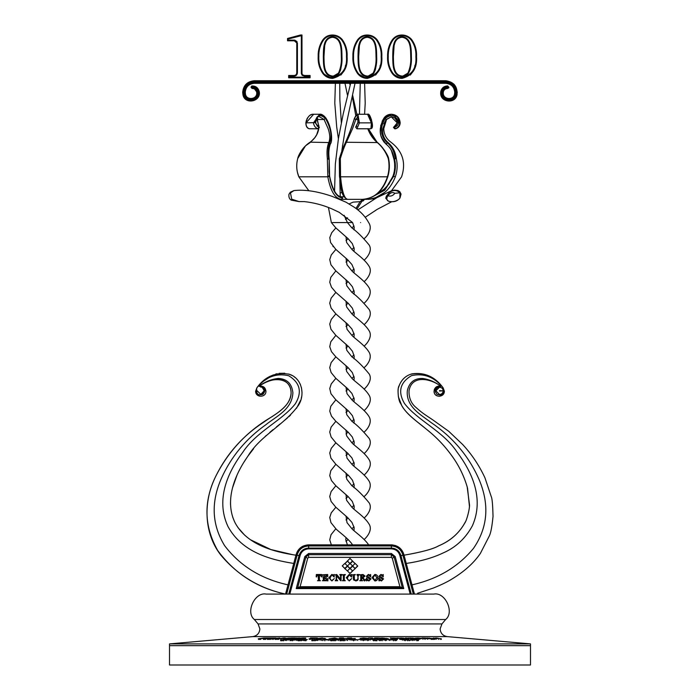 <?xml version="1.0" encoding="UTF-8"?>
<svg xmlns="http://www.w3.org/2000/svg" width="700" height="700" viewBox="0 0 700 700"><rect width="100%" height="100%" fill="white"/><g stroke="black" fill="none" stroke-linecap="round" stroke-linejoin="round"><path stroke-width="1.05" d="M383.845 123.909L386.111 119.508L382.812 128.643C382.226 134.207 383.871 138.749 387.765 142.275C392.595 146.291 395.439 151.734 396.314 158.594C397.705 164.771 397.381 170.835 395.342 176.803C389.646 191.1 379.96 198.607 366.301 199.343C368.707 199.343 368.707 199.343 366.301 199.343C368.707 199.343 368.707 199.343 366.301 199.343L347.506 199.343C340.506 195.974 341.477 188.221 339.5 176.426L339.377 158.594C341.451 151.865 343.49 146.528 345.485 142.572L346.404 142.275C344.426 146.291 342.405 151.734 340.331 158.594L340.567 176.803C341.933 191.1 344.251 198.607 347.506 199.343L352.581 199.343M381.491 137.48L386.444 144.41C381.868 140.42 379.82 135.161 380.31 128.643L383.994 118.046C385.744 115.622 388.168 114.362 391.248 114.258L389.637 114.406M399.779 122.867L399.779 122.867C399.525 125.843 397.967 127.803 395.106 128.756L393.479 127.444L394.739 128.8L395.701 128.756C398.51 127.794 399.998 125.825 400.172 122.867C399.674 117.644 396.804 114.774 391.562 114.258L397.346 116.786L399.779 122.867L397.215 122.867L396.926 120.89L394.765 117.95M371.306 197.435L384.79 190.173L393.645 176.312L393.243 175.831C395.098 170.441 395.395 164.92 394.126 159.268C393.374 153.046 390.819 148.094 386.444 144.41L386.321 144.366C379.059 137.506 378.28 128.73 383.994 118.046L391.405 114.258M368.226 199.273L370.86 198.957M373.231 198.45L373.949 198.249M375.498 197.75L385 192.211M375.436 195.064L386.067 187.819L393.164 176.041M394.783 163.424L394.852 167.633M397.206 122.832C396.498 125.23 395.57 126.376 394.433 126.263L393.479 127.444L394.433 126.263L394.765 127.138L393.479 127.514L397.215 122.867C396.874 119.149 394.887 117.145 391.248 116.83L386.111 119.508L385.053 118.606C391.58 113.531 396.06 114.87 398.501 122.614C398.274 124.924 397.031 126.429 394.765 127.138L395.106 128.756M397.224 122.806L391.248 116.83L386.549 119.508L383.766 128.643C383.924 134.391 386.348 138.941 391.037 142.275C402.701 151.287 406.219 162.803 401.608 176.803L391.536 190.732M395.474 118.536L396.104 119.271M395.342 176.803C403.62 176.803 403.62 176.803 395.342 176.803L393.645 176.312C395.596 170.616 395.902 164.824 394.572 158.935L396.314 158.594L395.22 158.594C394.476 151.865 391.773 146.528 387.109 142.572L387.765 142.275C392.105 142.275 392.105 142.275 387.765 142.275M386.444 144.41L387.109 142.572C380.363 135.94 379.68 127.951 385.053 118.606L383.994 118.072M388.999 183.995L393.076 175.893C394.94 170.45 395.238 164.894 393.96 159.224L391.484 150.815C390.582 148.593 388.868 146.44 386.321 144.366L386.207 144.279M383.259 121.73L382.121 124.941M381.553 128.319L381.57 131.644M394.572 158.935L394.126 159.268L394.555 158.839M388.64 158.62C389.839 164.754 389.567 170.782 387.826 176.689C383.197 190.75 374.78 198.301 362.574 199.343C374.238 198.634 382.533 191.126 387.459 176.803L385.665 181.65M384.606 183.873L380.73 189.831M339.526 176.312L340.567 176.803L387.459 176.803C389.209 170.888 389.489 164.815 388.29 158.594L388.29 158.594C385.683 151.734 381.902 146.291 376.941 142.275C372.881 138.766 369.81 134.225 367.727 128.643M375.174 140.315L373.056 137.751M371.07 134.768L369.442 131.609M369.451 115.692L370.213 116.69M370.58 117.434L370.921 118.291M369.119 115.482L372.033 122.614L372.041 127.523L370.624 128.756M339.876 179.935L344.146 196.569M325.806 118.396L319.602 114.258L313.652 114.258L306.023 122.867C305.918 125.843 306.967 127.803 309.181 128.756L317.835 128.756L318.806 127.138L315.123 122.614C316.418 114.861 319.909 113.531 325.596 118.606C330.75 127.96 332.168 135.94 329.858 142.572C328.204 146.545 327.793 151.909 328.624 158.673L329.079 158.839L328.422 159.268L328.624 158.594M308.919 128.651L309.794 128.756M318.771 128.643C317.844 134.207 314.93 138.749 310.012 142.275C303.957 146.291 299.863 151.734 297.71 158.594C296.109 164.771 296.485 170.835 298.83 176.803L308.814 190.697L298.83 176.803L297.404 172.2M305.401 145.985L297.701 158.602C296.1 164.78 296.476 170.852 298.821 176.803L308.805 190.697L298.821 176.803L327.81 176.803L329.499 176.312C332.08 190.094 336.464 197.339 342.65 198.048L341.469 199.343L347.918 199.343L341.469 199.343C335.055 198.634 330.496 191.126 327.81 176.803L327.355 158.594C326.611 151.734 327.119 146.291 328.886 142.275C330.26 138.766 330.015 134.225 328.142 128.643L324.091 119.508L319.602 116.83C317.949 115.85 316.627 117.801 315.656 122.692L315.639 122.596M338.817 196.761L344.006 196.761L338.817 196.761M328.326 148.487L329.858 142.572L310.135 142.17M329.07 158.935L328.422 159.268L329.07 158.935M315.315 122.867L318.99 127.514L317.835 128.756C315.411 127.803 313.95 125.843 313.434 122.867L319.602 114.258C321.283 113.794 323.391 115.071 325.929 118.09L324.214 116.086M342.65 198.048L341.469 196.761L344.006 196.761L341.32 189.079L339.824 179.742L340.244 196.595L341.469 196.761C336.464 196.612 332.509 189.726 329.595 176.102L329.648 176.4M316.715 118.291L318.946 126.551M305.716 145.679L310.1 142.572L314.816 137.69L316.68 134.732L318.001 131.556L318.658 128.66L318.08 128.8L319.366 127.514L318.465 126.28L317.205 126.271M317.678 118.606L317.476 119.508L317.678 118.606L317.476 119.508L324.091 119.508L325.605 118.072M306.023 122.867L315.123 122.614M327.355 158.594L328.624 158.673M329.079 158.839L328.422 159.268L329.079 158.839L329.499 176.312L328.834 175.831L329.499 176.312M329.079 172.104L329.595 176.102L329.175 158.987C328.44 153.02 328.834 148.032 330.356 144.016L330.356 144.016C332.797 141.391 331.914 127.374 325.929 118.09M318.824 126.761L318.99 127.514M357.7 116.865L355.81 119.508L352.555 128.643L346.404 142.275L377.449 142.572C382.358 146.545 386.067 151.909 388.596 158.673L388.229 158.839M371.376 122.867L359.389 122.867L356.939 128.756L370.939 128.756L371.376 122.867L367.561 114.258L357.936 114.258L359.389 122.867L357.936 122.64M345.328 197.776L341.845 190.916L339.544 176.531M340.331 158.594L339.299 158.935L340.331 158.594M339.5 176.426L339.299 158.935M345.205 143.377L345.485 142.572C348.495 135.94 351.479 127.951 354.428 118.606L355.81 119.508L358.172 119.508M354.594 118.169L354.428 118.606C357.123 113.531 358.295 114.87 357.945 122.614L355.714 127.138L356.825 128.739M356.834 126.271L355.714 127.138L356.834 126.271M339.273 158.856L344.575 144.716M345.231 142.957C348.504 135.791 351.566 127.593 354.428 118.361L354.428 118.361C356.064 114.975 357.236 113.601 357.936 114.258L357.752 114.258M376.941 142.275L377.449 142.572L376.941 142.275M368.384 128.8L377.134 142.284M341.81 150.85L345.336 128.686L355.014 83.309M334.547 191.275L335.361 163.852L338.467 138.329L343.201 113.934L350.648 83.309M341.346 122.701L339.859 99.75L339.745 83.309M338.398 138.749L336.7 126.98L334.793 103.154L335.387 83.309M350 84.429L349.352 83.309M347.419 95.016L344.986 83.309M364.595 114.258L365.207 103.154L364.613 83.309M359.441 114.258L360.255 83.309M445.786 82.407C451.727 83.038 455.017 86.319 455.639 92.26L455.429 94.299C454.046 102.638 440.501 99.916 442.453 91.683C443.188 89.049 444.92 87.692 447.659 87.614L447.501 86.835C444.439 87.01 442.505 88.585 441.691 91.543L441.56 92.925C441.123 101.509 454.843 102.944 456.181 94.456C456.671 86.975 453.206 82.705 445.786 81.638L254.214 81.638C247.8 82.311 244.265 85.855 243.582 92.26L243.819 94.456C245.359 103.775 260.479 100.739 258.309 91.543C257.399 88.375 255.299 86.817 252 86.861L252.105 87.631C254.949 87.605 256.76 88.953 257.547 91.683L257.661 92.925C258.064 100.616 245.77 101.894 244.571 94.299C244.125 87.36 247.336 83.405 254.214 82.407L445.786 82.407L445.786 83.309L254.214 83.309C248.815 83.877 245.831 86.861 245.263 92.26L245.455 94.106C246.487 100.669 257.101 99.566 256.76 92.925L256.664 91.858C256.025 89.635 254.555 88.524 252.236 88.524L251.134 87.517L252.201 88.524L252.105 87.631M447.659 87.614L447.431 88.506C445.27 88.646 443.905 89.766 443.336 91.858L443.24 92.925C442.899 99.566 453.512 100.669 454.545 94.106L454.738 92.26C454.169 86.861 451.185 83.877 445.786 83.309M252.035 87.745L251.02 87.124L251.781 85.978C255.64 85.864 258.116 87.657 259.192 91.376C261.634 101.692 244.668 105.105 242.935 94.64L242.681 92.26C243.416 85.312 247.257 81.462 254.214 80.736L445.786 80.736C453.836 81.891 457.59 86.529 457.065 94.64C455.56 104.169 440.16 102.559 440.659 92.925L440.808 91.376C441.779 87.876 444.08 86.065 447.711 85.934L447.501 86.835M257.495 98.149L259.341 92.925M456.181 94.456L457.082 94.561M457.319 92.26L454.081 84.254M447.842 87.474L448.91 87.369L448.779 87.806L447.501 88.506M254.555 88.996L256.664 91.858L256.751 93.249M252.175 98.534L251.186 98.639M454.72 91.735L454.738 92.26M251.02 87.124L251.746 86.03L252 86.861M448.91 87.369L447.773 86.013L448.91 87.369M251.125 87.491L251.939 87.027M300.536 35L300.711 35.648L300.536 35L301.989 35L301.989 73.517L302.558 74.848L304.57 75.495L310.082 75.495L310.082 77.805L288.68 77.805L288.68 75.495L293.694 75.495C295.619 75.495 296.651 74.55 296.783 72.66L296.783 42.954L294.289 40.784L287.525 40.784L287.525 38.474L300.536 35L287.525 38.474L288.164 40.136L294.297 40.136L297.421 42.936L296.783 42.954L297.421 42.936L297.421 72.669C297.255 74.944 296.012 76.108 293.703 76.142L293.694 75.495C295.619 75.495 296.651 74.55 296.783 72.66L297.421 72.669L296.783 72.66M293.703 76.142L289.328 76.142L289.328 77.166L309.444 77.166L309.444 76.142L304.553 76.142L302.155 75.355L301.341 73.526L301.989 73.517L301.341 73.526L301.341 35.648L288.164 39.051M297.062 41.597L294.84 40.171M302.558 74.848L302.155 75.355L302.558 74.848M294.297 40.136L294.289 40.784L294.297 40.136M289.328 76.142L288.68 75.495M289.328 77.166L288.68 77.805M309.444 77.166L310.082 77.805M287.525 40.784L288.164 40.136M309.444 76.142L310.082 75.495M304.553 76.142L304.57 75.495M301.989 35L301.341 35.648M333.646 76.659L339.334 72.817C337.811 75.364 335.58 76.659 332.623 76.72C322.98 75.836 323.479 63.884 323.321 56.717C323.496 49.542 322.814 37.389 332.57 36.671C342.265 37.607 341.828 49.7 341.967 56.928C342.309 62.466 341.425 67.769 339.334 72.817L338.774 72.494L338.275 73.237M347.104 56.647L346.465 56.647C346.815 50.488 345.24 44.94 341.749 39.988C339.299 37.126 336.184 35.674 332.421 35.648C328.589 35.683 325.535 37.266 323.269 40.373C320.075 45.325 318.596 50.785 318.824 56.77C318.526 62.86 320.084 68.381 323.523 73.316C325.885 76.212 328.93 77.691 332.658 77.744C342.703 74.926 347.296 67.891 346.465 56.647L347.104 56.647C347.926 68.311 343.105 75.556 332.666 78.382C328.729 78.33 325.517 76.772 323.015 73.719C319.489 68.67 317.879 63.017 318.185 56.761C317.949 50.645 319.471 45.054 322.744 39.996C325.141 36.715 328.37 35.044 332.421 35C336.385 35.035 339.658 36.558 342.248 39.576C345.835 44.643 347.463 50.33 347.104 56.647C347.463 50.33 345.835 44.643 342.248 39.576L341.276 38.535M327.967 38.15L325.281 41.528M323.592 49.438L323.435 51.817M340.217 70.945L340.918 68.618M341.88 60.918L341.95 58.966M327.469 76.554L326.463 75.968M324.424 74.314L331.284 78.312M345.59 65.17L345.301 66.299M344.085 69.589L343.332 71.006M341.985 72.931L341.11 73.92M338.223 37.065L338.774 37.398M340.856 39.034L341.749 39.988L342.248 39.576M329.752 35.936L332.421 35.648L332.421 35M326.961 36.26L322.744 39.996C319.471 45.054 317.949 50.645 318.185 56.761L318.824 56.77L318.185 56.761M340.874 75.066L344.225 70.752M344.776 69.632L345.73 67.121M340.174 37.59L339.089 36.829M337.321 35.919L333.821 35.07M331.056 37.459L332.57 37.31C341.819 38.377 341.092 50.032 341.32 56.928C341.092 50.032 341.819 38.377 332.57 37.31C323.251 38.159 324.24 49.884 323.969 56.717L324.651 46.13M324.879 44.949L325.631 42.324M327.303 39.629L329.14 38.15M332.623 76.72L332.631 76.072C323.426 75.075 324.214 63.551 323.969 56.717C324.214 63.551 323.426 75.075 332.631 76.072C335.335 76.02 337.382 74.83 338.774 72.494C340.804 67.541 341.652 62.353 341.32 56.928C341.652 62.361 340.804 67.55 338.774 72.494M338.24 73.29L333.559 76.02M341.32 56.928L341.967 56.928L341.32 56.928M332.57 37.31L332.57 36.671M323.969 56.717L323.321 56.717M323.523 73.316L323.015 73.719M332.658 77.744L332.666 78.382M322.744 39.996L323.269 40.373M368.358 76.659L374.036 72.817C372.523 75.364 370.283 76.659 367.334 76.72C357.691 75.836 358.19 63.884 358.033 56.717C358.207 49.542 357.525 37.389 367.281 36.671C376.976 37.607 376.53 49.7 376.679 56.928C377.011 62.466 376.136 67.769 374.036 72.817L373.485 72.494L372.986 73.237M381.815 56.647L381.176 56.647C381.517 50.488 379.951 44.94 376.46 39.988C374.01 37.126 370.895 35.674 367.132 35.648C363.291 35.683 360.246 37.266 357.98 40.373C354.786 45.325 353.299 50.785 353.535 56.77C353.229 62.86 354.795 68.381 358.225 73.316C360.596 76.212 363.641 77.691 367.369 77.744C377.405 74.926 382.007 67.891 381.176 56.647L381.815 56.647C382.629 68.311 377.816 75.556 367.369 78.382C363.44 78.33 360.229 76.772 357.726 73.719C354.2 68.67 352.581 63.017 352.896 56.761C352.66 50.645 354.183 45.054 357.455 39.996C359.852 36.715 363.072 35.044 367.132 35C371.096 35.035 374.369 36.558 376.95 39.576C380.546 44.643 382.165 50.33 381.815 56.647C382.165 50.33 380.546 44.643 376.95 39.576L375.979 38.535M362.679 38.15L359.984 41.528M358.304 49.438L358.146 51.817M374.929 70.945L375.629 68.618M376.591 60.918L376.652 59.115M359.126 74.314L365.986 78.312M380.301 65.17L380.012 66.299M378.796 69.589L378.044 71.006M376.696 72.931L375.821 73.92M372.934 37.065L373.485 37.398M375.567 39.034L376.46 39.988L376.95 39.576M364.464 35.936L367.132 35.648L367.132 35M361.672 36.26L357.455 39.996C354.183 45.054 352.66 50.645 352.896 56.761L353.535 56.77M375.585 75.066L378.928 70.752M379.488 69.632L380.441 67.121M374.885 37.59L373.791 36.829M372.024 35.919L368.524 35.07M376.031 56.928C375.804 50.032 376.53 38.377 367.281 37.31C376.53 38.377 375.804 50.032 376.031 56.928C376.355 62.361 375.506 67.55 373.485 72.494C375.515 67.541 376.364 62.353 376.031 56.928L376.679 56.928L376.031 56.928M365.767 37.459L367.281 37.31C357.963 38.159 358.951 49.884 358.68 56.717L359.363 46.13M359.59 44.949L360.342 42.324M360.631 41.685L361.716 39.979M362.005 39.637L363.851 38.15M358.68 56.717C358.916 63.551 358.129 75.075 367.334 76.072C358.129 75.075 358.916 63.551 358.68 56.717L358.033 56.717M367.334 76.72L367.334 76.072C370.046 76.02 372.094 74.83 373.485 72.494L374.036 72.817M372.942 73.29L368.27 76.02M367.281 37.31L367.281 36.671M367.369 77.744L367.369 78.382M357.455 39.996L357.98 40.373M403.069 76.659L408.748 72.817C407.234 75.364 404.994 76.659 402.045 76.72C392.402 75.836 392.892 63.884 392.744 56.717C392.919 49.542 392.236 37.389 401.993 36.671C411.679 37.607 411.241 49.7 411.39 56.928C411.723 62.466 410.848 67.769 408.748 72.817L408.196 72.494L407.689 73.237M416.526 56.647L415.879 56.647C416.229 50.488 414.662 44.94 411.171 39.988C408.713 37.126 405.606 35.674 401.844 35.648C398.002 35.683 394.949 37.266 392.691 40.373C389.489 45.325 388.01 50.785 388.246 56.77C387.94 62.86 389.506 68.381 392.936 73.316C395.308 76.212 398.352 77.691 402.08 77.744C412.116 74.926 416.719 67.891 415.879 56.647L416.526 56.647C417.34 68.311 412.527 75.556 402.08 78.382C398.151 78.33 394.94 76.772 392.438 73.719C388.902 68.67 387.293 63.017 387.599 56.761C387.371 50.645 388.885 45.054 392.166 39.996C394.564 36.715 397.784 35.044 401.835 35C405.799 35.035 409.08 36.558 411.661 39.576C415.257 44.643 416.876 50.33 416.526 56.647C416.876 50.33 415.257 44.643 411.661 39.576L410.69 38.535M397.39 38.15L394.695 41.528M393.015 49.438L392.858 51.817M409.64 70.945L410.34 68.618M411.303 60.918L411.364 59.115M402.08 77.744L402.08 78.382L402.08 77.744L400.75 77.674M398.142 77.087L397.005 76.606M396.961 76.589L395.85 75.95M394.783 75.18L392.936 73.316L392.438 73.719L400.697 78.312M415.012 65.17L414.724 66.299M413.507 69.589L412.755 71.006M411.399 72.931L410.533 73.92M407.636 37.065L408.196 37.398M410.279 39.034L411.171 39.988L411.661 39.576M399.166 35.936L401.844 35.648L401.835 35M396.384 36.26L392.166 39.996C388.885 45.054 387.371 50.645 387.599 56.761L388.246 56.77L387.599 56.761M410.296 75.066L413.639 70.752M414.199 69.632L415.152 67.121M409.596 37.59L408.502 36.829M406.735 35.919L403.235 35.07M400.479 37.459L401.993 37.31C411.241 38.377 410.506 50.032 410.743 56.928C410.506 50.032 411.241 38.377 401.993 37.31C392.665 38.159 393.654 49.884 393.382 56.717L394.074 46.13M394.293 44.949L395.054 42.324M395.334 41.685L396.428 39.979M396.716 39.637L398.562 38.15M402.045 76.72L402.045 76.072C392.84 75.075 393.627 63.551 393.382 56.717C393.627 63.551 392.84 75.075 402.045 76.072C404.757 76.02 406.805 74.83 408.196 72.494C410.217 67.541 411.075 62.353 410.743 56.928C411.066 62.361 410.217 67.55 408.196 72.494M407.654 73.29L402.981 76.02M401.993 37.31L401.993 36.671L401.993 37.31M410.743 56.928L411.39 56.928L410.743 56.928M392.166 39.996L392.691 40.373L392.166 39.996M393.382 56.717L392.744 56.717M316.199 576.826L316.348 574.508L321.598 574.508L321.738 576.992L319.856 574.997L319.419 575.356L319.419 580.291M321.738 576.826L319.856 574.822L319.419 575.19L319.419 580.125L320.416 580.738L317.52 580.738L318.517 580.151L318.517 575.146L317.03 575.383L316.531 576.992M317.03 575.383L316.531 576.826M318.089 574.822L317.03 575.549M318.517 580.317L318.089 574.997M317.52 580.738L320.416 580.738M322.394 574.822L327.688 574.508L327.766 576.747L325.885 574.997L324.608 574.997L324.301 577.544M323.391 580.247L322.971 574.997M327.766 576.581L325.885 574.822L324.608 574.822L324.301 577.378L326.2 576.021L326.2 579.058L324.301 577.701L324.301 580.142L325.71 580.414L327.933 578.419L327.854 580.738L322.394 580.738L323.391 580.081L322.971 574.822M322.394 580.738L327.854 580.738M327.933 578.419L327.854 580.904M324.8 577.701L324.301 577.867L324.301 580.309M325.868 579.058L324.8 577.867M334.215 576.905L331.852 574.744L329.998 577.771L330.584 579.88L331.966 580.492L334.303 578.576L331.87 580.816L328.93 577.745L331.817 574.429L333.489 575.032L334.136 574.429L334.215 577.071L331.852 574.91L329.998 577.938M328.93 577.745L331.87 580.816M334.303 578.576L331.87 580.983M335.204 574.822L336.709 574.508L340.743 579.399L340.743 575.864L339.832 574.508L341.985 574.508L341.075 575.96M341.985 574.822L341.075 575.785L341.075 580.738L336.534 575.671L336.534 579.399L337.689 580.738L335.204 580.738L336.201 579.451L336.201 575.269L335.501 574.997M336.201 579.617L336.114 575.33M335.204 580.738L337.689 580.738M340.707 580.738L336.534 575.837L336.534 579.574M340.498 575.067L339.832 574.822M340.743 579.565L340.498 575.234M342.396 574.822L345.293 574.508L344.295 575.426L344.295 580.134M345.293 574.822L344.295 575.251L344.295 579.968L345.293 580.738L342.396 580.738L343.385 579.968L343.385 575.251L342.886 574.997M343.385 580.134L343.315 575.094M342.396 580.738L345.293 580.738M351.566 576.905L349.204 574.744L347.358 577.771L347.935 579.88L349.326 580.492L351.654 578.576L349.23 580.816L346.281 577.745L349.169 574.429L350.84 575.032L351.488 574.429L351.566 577.071L349.204 574.91L347.358 577.938M346.281 577.745L349.23 580.816M351.654 578.576L349.23 580.983M352.398 574.822L355.285 574.508L354.296 575.304L354.296 578.883M355.285 574.822L354.296 575.137L354.401 579.565L356.046 580.492L357.936 578.847L357.936 575.942L356.939 574.508L359.257 574.508L358.26 575.654L357.665 580.212L355.889 580.816L353.579 579.801L352.993 574.822M353.386 578.865L353.579 579.801M355.889 580.816L353.579 579.968M357.665 580.212L355.889 580.983M358.26 578.69L357.665 580.379M359.082 574.822L358.26 575.82M356.939 574.822L357.936 576.109L357.936 579.014M359.748 574.822L363.037 574.508L365.041 576.056L362.933 577.596L365.05 580.335L365.785 579.372L364.665 580.816L363.746 580.204L363.545 579.014L361.655 577.701L361.655 580.116L362.644 580.738L359.748 580.738L360.745 580.116L360.745 575.146L359.748 574.822L360.745 575.312L360.745 580.282M361.655 577.378L363.965 576.1L362.381 574.822L361.655 575.137L361.655 577.378M362.644 580.738L359.748 580.738M365.785 579.372L364.665 580.983L363.746 580.37L363.545 579.18L361.655 577.867L361.655 580.282M365.041 576.056L362.933 577.762M363.965 576.266L362.381 574.997L361.655 575.304L361.655 577.544M370.659 576.739L368.375 574.744L367.106 575.872L370.991 578.909L368.909 580.816L367.185 580.178L366.363 580.738L366.363 578.34L368.9 580.492L370.326 579.241L367.027 577.465L366.441 576.266L368.392 574.429L369.933 575.067L370.659 574.508L370.659 576.905L368.375 574.91L367.106 576.048M366.441 576.266L367.027 577.465M368.463 577.99L367.027 577.631M370.326 579.407L368.463 578.156M367.185 580.178L366.695 580.904M368.909 580.816L367.185 580.344M370.991 578.909L368.909 580.983M371.98 577.596L374.902 574.429C376.828 574.648 377.834 575.715 377.93 577.614C377.842 579.504 376.836 580.571 374.929 580.816L371.98 577.596L374.929 580.983C376.836 580.738 377.842 579.67 377.93 577.78L377.93 577.614M374.973 574.744L373.056 577.596L374.946 580.492L376.863 577.675L374.973 574.744L373.056 577.762M376.863 577.841L374.973 574.91M383.224 576.739L380.931 574.744L379.671 575.872L383.556 578.909L381.465 580.816L379.741 580.178L378.928 580.738L378.928 578.34L381.465 580.492L382.891 579.241L379.584 577.465L379.006 576.266L380.949 574.429L382.498 575.067L383.224 574.508L383.224 576.905L380.931 574.91L379.671 576.048M379.006 576.266L379.584 577.465M381.027 577.99L379.584 577.631M382.891 579.407L381.027 578.156M379.741 580.178L379.251 580.904M381.465 580.816L379.741 580.344M383.556 578.909L381.465 580.983M355.775 115.579L352.275 96.399M342.58 149.109L342.493 145.688M530.486 665L169.514 665L169.514 645.663L530.486 645.663L169.514 645.663L169.514 643.895L530.486 643.895L530.486 665M259.429 396.156L255.631 391.186C255.412 397.889 266.21 397.836 265.947 391.186C265.317 387.257 263.06 385.621 259.166 386.295L264.53 387.634M294.184 561.82L295.96 555.196C273.297 551.845 247.188 544.696 235.279 523.171C224.07 500.981 234.561 475.046 247.861 456.225C260.321 435.514 284.139 425.215 298.252 405.562C305.392 395.22 302.26 378.271 289.223 374.22C275.774 371.919 264.985 376.46 256.865 387.835L255.631 391.186M286.274 591.36L288.015 584.867C261.118 578.944 239.986 565.871 224.604 545.641C211.811 524.711 210.796 502.154 221.567 477.977C231.315 456.479 246.111 438.707 265.947 424.664C275.922 416.553 292.233 409.5 292.889 392.752C291.909 383.705 287.053 378.928 278.32 378.42C271.031 379.26 264.644 381.885 259.166 386.295C268.52 377.738 290.946 375.113 291.121 392.875C290.211 407.715 274.592 414.243 264.023 421.986C243.136 435.514 227.141 453.416 216.046 475.702C203.42 501.191 203.971 526.12 217.683 550.497C234.596 573.466 257.215 588 285.539 594.09C259.481 588.403 237.921 575.409 220.859 555.135C203.612 533.181 203.157 501.121 215.722 476.376C228.436 451.001 247.214 431.095 272.064 416.658C281.549 410.419 294.271 401.328 290.386 388.203C285.556 374.29 267.82 379.654 259.166 386.295C265.09 387.581 266.341 390.267 262.911 394.336C257.898 395.938 255.885 393.767 256.865 387.835L257.95 386.523M262.404 381.868L273.236 374.911M275.634 374.089L277.156 373.695M279.055 373.345L284.804 373.231M288.68 374.045L292.084 375.48M294.254 376.845L295.453 377.79M296.502 378.77L297.684 380.065M298.725 381.447L300.37 384.414M301.481 387.73L302.033 392.717M301.674 396.454L301.262 398.335M300.729 400.129L296.485 408.336M290.517 415.161L288.794 416.754M287.569 417.839L283.412 421.312M280.079 423.99L276.412 426.921M273.079 429.616L269.859 432.311M266.332 435.409L265.125 436.511M253.575 448.744L248.036 455.98M247.336 456.977L243.723 462.49M240.004 468.991L239.164 470.627M236.871 475.492L232.636 487.515M231.14 494.69L231.017 495.565M230.51 502.6L230.545 504.875M232.706 517.116L234.561 521.745M237.939 527.555L244.746 535.246M250.46 539.753L270.83 549.535L292.95 554.741M285.749 593.303L296.17 554.418C298.086 548.494 302.234 545.309 308.621 544.863L391.379 544.863C397.766 545.309 401.914 548.494 403.83 554.418L404.04 555.196C421.715 552.108 433.142 549.045 438.305 546.009C450.117 541.056 458.929 533.426 464.748 523.119C466.778 520.572 469.726 508.664 469.403 505.995L467.556 488.25C464.371 476.7 459.226 466.016 452.121 456.199C445.279 446.547 437.15 437.902 427.717 430.273C419.764 423.701 405.886 413.822 401.739 405.554L398.396 396.839C397.88 391.457 397.933 388.36 398.562 387.546C400.566 380.756 404.644 376.32 410.786 374.22C424.078 371.866 434.858 376.408 443.135 387.835C434.315 376.933 423.745 372.881 411.442 375.672C399.998 382.55 397.688 391.834 404.495 403.515C417.401 420.42 443.196 431.13 456.899 451.867C471.502 471.275 484.54 498.146 472.421 525.709C465.544 538.449 455.648 547.601 442.715 553.149C432.582 557.935 420.429 561.365 406.245 563.447M295.96 555.196L295.803 555.809M295.794 555.826L294.989 558.845M294.586 560.341L294.402 561.015M288.015 584.867L287.822 585.559M287.691 586.066L287.088 588.332M286.764 589.531L285.836 592.988M257.136 390.784L260.811 394.398L264.206 390.74M256.865 387.835C265.668 376.933 276.264 372.89 288.671 375.716C300.081 382.725 302.312 392.061 295.382 403.716C282.152 420.674 256.655 431.252 242.795 452.27C228.454 471.345 215.127 499.039 227.973 526.505C242.095 552.423 270.594 559.764 293.755 563.447M438.436 386.085L436.223 386.977M434.621 388.824L434.192 389.988M434.053 391.186C434.691 387.24 436.957 385.604 440.834 386.295C434.91 387.581 433.659 390.267 437.089 394.336C442.102 395.938 444.115 393.767 443.135 387.835L444.369 391.186C444.386 397.854 433.79 397.88 434.053 391.186L434.481 393.243M435.592 394.852L437.194 395.929M439.101 396.34L442.733 394.949M443.319 394.301L444.369 391.186L443.135 387.835C435.006 376.74 424.637 372.076 412.02 373.844C405.939 375.489 401.625 379.47 399.096 385.761C397.162 388.194 398.151 400.68 400.636 403.454C405.79 414.26 416.596 420.945 425.854 428.75C435.479 436.31 443.809 444.876 450.852 454.44C458.15 464.109 463.584 474.871 467.154 486.719L469.472 504.551C470.076 507.71 466.673 520.494 465.264 522.095C459.41 532.98 450.599 540.864 438.848 545.755C433.072 549.054 421.47 552.204 404.04 555.196M439.512 387.17L435.838 390.836L439.512 394.502C441.726 394.266 442.951 393.05 443.188 390.836C442.951 388.623 441.726 387.398 439.512 387.17L435.838 390.836L439.512 394.502C441.726 394.266 442.951 393.05 443.188 390.836L439.512 391.055M411.985 584.867C437.666 579.093 458.168 566.93 473.498 548.363C487.69 527.739 489.641 505.006 479.351 480.148C469.149 456.54 452.979 437.281 430.85 422.363C420.963 414.776 405.711 406.726 407.348 390.582C409.334 382.244 414.461 378.201 422.721 378.473C429.24 379.409 435.277 382.016 440.834 386.295C430.719 378.438 411.696 374.517 409.019 390.871C408.844 398.02 411.233 403.611 416.211 407.645C422.266 413.105 424.716 414.461 432.626 419.764L448.709 431.27L462.735 444.57C471.879 454.492 479.281 465.588 484.96 477.855L491.26 496.65C492.161 498.286 492.748 504.875 493.028 516.425C492.048 526.435 490.823 532.928 489.352 535.885L480.358 553.446C473.62 563.264 463.873 571.961 451.124 579.53C446.757 582.181 440.825 585.025 433.335 588.061L417.585 593.267M169.514 643.895L252.814 636.606C257.119 635.836 259.473 633.264 259.875 628.906L258.064 623.928L441.936 623.928L440.125 628.906C440.527 633.264 442.881 635.836 447.186 636.606L530.486 643.895M441.936 623.928L445.646 619.509C454.781 612.351 445.148 591.701 433.799 594.09L266.201 594.09C254.852 591.701 245.219 612.351 254.354 619.509L445.646 619.509M258.064 623.928L254.354 619.509M435.627 638.085L440.991 638.829L433.842 638.199L438.174 638.304L435.715 638.015L435.627 638.733M433.842 638.846L433.851 638.05M440.703 638.636L440.685 639.441M416.999 638.024L429.047 638.811L424.419 638.024L421.934 638.015L427.42 638.645L416.999 638.024M424.55 638.829L424.707 638.067M305.025 640.736L305.043 639.992L303.879 639.765L307.361 639.581L305.48 639.38L301.123 639.389L297.981 640.176L305.148 639.879M304.062 640.509L304.062 639.861L303.914 640.596M300.86 640.115L300.86 640.762M301.787 639.424L302.155 640.106M290.535 640.421L290.535 639.774C289.476 640.019 290.071 640.15 292.32 640.185L298.13 639.774C299.189 639.529 298.55 639.398 296.223 639.363L290.535 639.774L290.036 640.614M298.13 639.774L298.637 639.581L298.637 640.229M331.861 639.389L333.165 639.459L332.377 640.08L330.855 640.176L338.896 639.87L333.646 640.089L336 639.38L331.861 639.389L331.861 640.036M334.311 640.771L334.311 640.133L333.646 640.089L333.646 640.745M332.719 639.424L333.174 640.106L333.165 639.459M353.351 639.363L349.37 639.774L353.649 640.185L357.744 639.774L353.351 639.363L353.351 640.01M357.744 639.791L357.744 640.421M379.741 640.649L379.741 640.01L378.717 640.133L382.174 640.168L378.91 639.52L386.724 640.168L384.991 639.538L385.928 639.424L382.751 639.38L385.744 640.001L376.652 639.38L379.741 640.01L379.794 640.684M384.991 640.185L384.991 639.538L384.939 640.15M358.619 639.389L363.108 640.185L364.787 639.608L368.016 640.185L370.519 639.424L367.666 639.38L368.821 639.494L367.841 639.984L362.644 639.38L364.385 639.52L363.379 639.984L358.619 639.389M360.745 639.441L360.745 640.089L360.745 639.45L361.445 639.415M365.26 639.441L365.26 640.089L365.26 639.441L366.039 639.415M368.83 639.511L368.795 640.185M390.25 638.024L393.715 638.82L397.731 638.593L393.348 638.059L398.361 638.304L390.25 638.024M393.12 638.741L393.348 638.059M395.762 638.234L395.089 639.03M394.695 639.38L394.398 638.776L394.398 639.424M397.425 638.032L401.485 638.82L408.135 638.645L397.425 638.032M405.326 638.304L405.108 638.872M407.767 638.645L407.846 639.398M407.706 638.82L408.135 639.293M402.377 639.389L402.377 638.741L402.071 639.424M376.88 638.82L376.88 638.173L377.895 638.032L374.553 638.024L377.178 638.566L375.174 638.767L372.356 638.549L371.324 638.102L372.549 638.024L368.454 638.024L375.165 638.829L377.422 638.75L376.836 638.137L376.836 638.785M371.306 638.094L371.306 638.733L371.822 638.059M377.178 639.214L377.178 638.566L377.239 639.266M377.422 638.75L377.781 639.205M339.395 638.032L340.76 638.102L340.34 638.724L338.861 638.82L346.789 638.514L341.635 638.733L342.055 638.111L343.578 638.024L339.395 638.032L339.395 638.671M342.326 639.424L342.326 638.776L341.635 638.733L341.635 639.38L341.635 638.733M340.287 638.067L340.769 638.75L340.76 638.102M291.751 638.024L287.402 638.82L295.671 638.82L294.411 638.321L299.618 638.032L291.594 638.479L295.374 638.024L291.751 638.024L291.751 638.671M296.354 638.059L296.887 638.75M293.65 638.733L293.606 639.398M290.141 639.406L290.176 638.733M292.119 638.067L292.53 638.75M279.816 638.006L270.585 638.82L277.821 638.82L279.816 638.006L279.816 638.654M277.882 639.424L277.882 638.776L277.567 639.38M273.21 639.424L273.21 638.776L272.799 639.363M317.17 639.065L317.17 638.418L325.299 638.426L317.17 638.418L316.986 639.188M325.299 638.426L325.474 638.951M303.599 638.584L300.379 638.199L305.769 638.024L302.96 638.015L299.399 638.251L302.584 638.636L296.564 638.829L303.826 638.496L303.826 639.144M304.203 638.855L304.089 638.304M300.23 638.899L300.23 638.251L300.379 638.846M298.244 639.266L298.401 638.523M302.715 639.231L302.715 638.584L302.584 639.284M299.399 638.899L299.364 638.4M417.812 639.984L412.23 639.87L418.303 639.94L411.259 639.546L414.689 639.371L410.821 639.599L417.812 639.984L418.04 640.71M411.259 640.194L411.259 639.546L412.072 639.398M418.679 640.062L418.303 640.587M410.445 640.124L410.821 639.599M263.848 638.024L258.213 638.811L268.8 638.024L263.848 638.024L263.848 638.671M266.866 638.059L266.105 638.33M260.776 639.424L260.776 638.776L260.715 639.38M265.195 638.059L265.239 638.75M409.141 639.923L399.656 639.38L407.969 640.185L409.859 640.106L408.354 639.424L405.291 639.38L409.141 639.923L409.395 640.666M402.509 640.106L402.868 639.415M407.829 640.176L407.829 639.529L408.38 640.036M409.859 640.106L409.684 640.561M310.459 638.032L313.04 638.102L309.067 638.811L317.38 638.032L310.459 638.032L310.459 638.68M316.207 638.864L316.067 638.33M312.314 639.424L312.314 638.776L311.938 639.38M312.629 638.059L313.04 638.75M334.652 638.006L329 638.82L338.1 638.82L334.652 638.006L334.652 638.654M335.86 638.724L335.877 639.38M269.299 638.032L263.139 638.82L276.054 638.032L269.299 638.032L269.299 638.68M273.42 638.706L273.42 638.059L273.341 638.776M265.746 639.415L265.501 638.759M269.465 638.715L269.465 638.067L269.377 638.776M283.517 638.032L278.521 638.82L291.375 638.032L285.933 638.645L285.311 638.024L283.517 638.032L283.517 638.68M289.118 638.111L288.767 638.846M281.645 638.767L281.19 638.645M347.506 638.032L348.933 638.102L349.02 638.724L347.611 638.82L355.294 638.514L350.315 638.733L350.227 638.111L351.68 638.024L347.506 638.032M363.527 638.006L360.019 638.426L368.314 638.426L363.527 638.006L363.527 638.654M368.358 638.488L368.314 639.074M405.493 638.032L413.621 638.82L405.493 638.032M408.371 638.767L408.686 638.067M410.725 639.371L410.725 638.724L410.489 639.424M378.105 638.024L380.669 638.82L388.281 638.645L378.105 638.024M386.067 638.269L385.971 638.864M387.879 639.293L387.879 638.645L387.713 639.398M388.404 639.38L388.281 638.645L388.281 639.293M381.815 639.38L381.395 638.776L381.395 639.424M371.28 639.389L372.899 639.476L374.132 640.071L372.916 640.176L377.002 640.176L375.384 640.071L374.15 639.476L375.366 639.389L371.28 639.389M374.168 640.745L374.15 639.476L374.745 639.424M374.132 640.719L374.132 640.071L373.608 640.78M394.922 640.605L394.922 639.957L389.69 639.782C388.719 639.581 389.113 639.45 390.889 639.406L394.993 639.678L388.246 639.782L396.743 639.852L393.041 639.809L394.922 639.957L395.054 640.675M389.69 640.43L389.69 639.782L389.217 639.572L389.217 640.22M395.806 640.535L396.261 639.852M340.419 639.38L341.793 639.459L341.477 640.08L340.007 640.176L347.891 639.87L342.773 640.089L343.088 639.468L344.592 639.38L340.419 639.38L340.419 640.028M343.464 640.771L343.464 640.124L342.773 640.089L342.764 640.736L342.773 640.089M341.311 639.424L341.793 640.106L341.793 639.459M321.536 640.421L321.536 639.774L329.744 639.782L326.419 639.363L321.44 639.87M329.744 639.782L329.849 640.334M284.882 639.38L280.525 640.176L291.34 639.38L284.882 639.38L284.882 640.028M289.896 640.115L289.572 639.651M283.736 640.771L283.43 640.08L283.43 640.727M285.442 639.415L285.714 640.106M314.029 639.389L315.192 639.468L311.754 640.176L321.09 639.389L314.029 639.389L314.029 640.036M317.284 640.517L317.179 639.949M315.14 640.78L315.14 640.133L314.65 640.727M314.764 639.424L315.192 640.106M410.043 638.024L421.277 638.82L410.043 638.024M412.694 638.75L412.799 638.059M415.319 638.225L415.135 639.03M419.16 638.523L418.6 639.424M415.616 639.38L415.616 638.733L415.345 639.424M424.699 638.032L430.859 638.82L435.181 638.61L424.699 638.032M434.963 638.794L435.181 639.258M431.287 639.389L431.287 638.741L431.165 639.424M258.554 639.424L258.554 638.776M259.254 639.424L259.254 638.776M259.822 639.389L259.822 638.741M411.889 640.01L411.889 639.363M414.199 640.08L414.199 639.441M414.295 640.019L414.295 639.371M414.689 640.019L414.689 639.371M412.615 640.517L412.615 639.87M416.902 640.789L416.902 640.141M403.436 640.028L403.436 639.38M405.274 640.657L405.274 640.01M407.829 640.771L407.829 640.124M302.96 638.663L302.96 638.015M304.544 638.733L304.544 638.085M305.366 638.671L305.366 638.024M297.999 639.17L297.999 638.523M299.976 639.441L299.976 638.794M309.216 639.424L309.216 638.776M310.196 639.424L310.196 638.776M310.721 639.389L310.721 638.741M322.306 638.654L322.306 638.006M322.289 638.041L323.785 638.426L318.666 638.418L322.289 638.041M324.1 638.881L324.1 638.234L323.785 639.074M320.171 639.433L320.171 638.794M318.342 639.258L318.666 638.418M330.592 639.327L330.592 638.68M335.055 638.654L335.055 638.006M337.155 639.38L337.155 638.733M337.881 639.424L337.881 638.776M334.591 639.424L334.591 638.776M334.88 639.424L334.88 638.776M335.676 639.415L335.676 638.767M335.869 639.389L335.869 638.741M332.001 639.424L332.001 638.776M329.061 639.424L329.061 638.776M334.241 638.164L335.265 638.514L332.098 638.514L334.241 638.164M335.265 639.161L335.265 638.514M332.098 639.161L332.098 638.514M272.65 639.327L272.65 638.68M275.266 639.424L275.266 638.776M275.494 639.424L275.494 638.776M276.194 639.406L276.194 638.767M276.483 639.389L276.483 638.741M276.588 639.371L276.588 638.724M277.183 639.196L277.183 638.549M270.865 639.424L270.865 638.776M278.591 638.155L274.82 638.514L278.591 638.155L278.591 638.803M277.34 639.161L277.34 638.514M274.82 639.161L274.82 638.514M268.424 639.021L268.424 638.374M271.442 639.021L271.442 638.374M273.254 638.671L273.254 638.024M269.465 639.406L269.465 638.759M269.754 639.424L269.754 638.776M267.4 639.415L267.4 638.767M267.89 639.415L267.89 638.767M268.424 639.398L268.424 638.75M271.031 639.074L271.031 638.426M263.454 639.424L263.454 638.776M263.996 639.424L263.996 638.776M264.556 639.398L264.556 638.75M291.594 639.117L291.594 638.479M296.336 638.803L296.336 638.155M296.363 638.671L296.363 638.024M294.411 638.969L294.411 638.321M294.91 639.363L294.91 638.715M295.601 639.424L295.601 638.776M292.311 639.415L292.311 638.776M290.474 639.415L290.474 638.776M287.621 639.424L287.621 638.776M288.321 639.424L288.321 638.776M289.065 639.38L289.065 638.733M284.681 638.671L285.311 638.671L285.311 638.024M285.311 638.671L285.933 639.293L285.933 638.645M288.75 638.671L288.75 638.024M278.775 639.424L278.775 638.776M280.726 639.301L280.726 638.654M284.104 638.767L284.104 638.12M343.595 639.424L343.595 638.776M346.369 639.161L346.369 638.514M338.887 639.424L338.887 638.776M339.623 639.424L339.623 638.776M340.287 638.715L340.76 638.75L340.34 639.371L340.34 638.724M351.68 638.671L351.68 638.024M350.227 638.759L350.227 638.111M350.315 639.38L350.315 638.733M351.041 639.424L351.041 638.776M352.31 639.424L352.31 638.776M354.865 639.161L354.865 638.514M348.346 639.424L348.346 638.776M349.02 639.371L349.02 638.724M372.549 638.663L372.549 638.024M372.741 639.301L372.741 638.654M375.174 639.415L375.174 638.767M377.895 638.68L377.895 638.032M366.8 638.426L361.541 638.418L366.8 638.426L366.879 639.179M364.665 639.433L364.665 638.794M401.572 638.671L401.572 638.024M403.515 639.065L403.515 638.418M407.444 639.38L407.444 638.733M401.94 639.074L401.94 638.426M403.533 639.38L403.533 638.733M403.777 639.406L403.777 638.767M404.233 639.424L404.233 638.776M405.002 639.424L405.002 638.776M401.739 639.039L401.739 638.391L400.277 638.102L401.021 638.067L403.891 638.225L404.154 638.96M400.277 638.75L400.277 638.102L401.021 638.067M403.891 638.225L401.739 638.391M402.692 639.039L402.692 638.391M409.071 638.68L409.071 638.032M411.819 639.371L411.819 638.724M412.178 639.415L412.178 638.767M412.703 639.424L412.703 638.776M413.385 639.424L413.385 638.776M397.049 638.671L397.049 638.032M394.371 639.03L394.371 638.383M396.165 638.881L396.165 638.234M394.546 639.074L394.546 638.426M395.868 639.371L395.868 638.724M396.69 639.424L396.69 638.776M397.556 639.424L397.556 638.776M382.594 638.671L382.594 638.024M383.801 639.056L383.801 638.409M387.319 639.38L387.319 638.733M382.06 639.074L382.06 638.426M383.066 639.38L383.066 638.733M383.267 639.406L383.267 638.767M384.58 639.424L384.58 638.776M381.938 639.03L381.938 638.383L380.984 638.085L380.984 638.733M381.01 638.75L381.01 638.102L381.902 638.059L384.641 638.225L384.755 638.934M384.641 638.872L384.641 638.225L381.938 638.383M382.961 639.03L382.961 638.383M361.602 640.028L361.602 639.38M360.876 640.124L360.876 639.476M363.379 640.631L363.379 639.984M364.385 640.168L364.385 639.52M366.371 640.028L366.371 639.38M365.321 640.115L365.321 639.468M367.841 640.631L367.841 639.984M370.466 640.036L370.466 639.389M375.366 640.036L375.366 639.389M375.585 640.762L375.585 640.124M376.136 640.78L376.136 640.133M376.915 640.78L376.915 640.133M378.744 640.028L378.744 639.38M385.744 640.649L385.744 640.001M385.822 640.028L385.822 639.38M378.91 640.168L378.91 639.52M380.223 640.649L380.223 640.001M382.06 640.771L382.06 640.124M390.635 640.01L390.635 639.363M393.067 640.089L393.067 639.441M393.26 640.01L393.26 639.363M393.645 640.01L393.645 639.371M393.488 640.789L393.488 640.141M396.611 640.465L396.611 639.817M353.465 639.398L356.213 639.809L350.91 639.774L353.465 639.398M353.658 640.789L353.658 640.141M344.733 640.771L344.733 640.133M347.463 640.517L347.463 639.87M340.034 640.78L340.034 640.133M340.769 640.78L340.769 640.133M341.477 640.727L341.477 640.08M341.793 640.106L341.311 640.071M333.646 640.736L333.646 640.089M335.562 640.78L335.562 640.133M338.467 640.517L338.467 639.87M330.908 640.78L330.908 640.133M331.634 640.78L331.634 640.133M332.377 640.727L332.377 640.08M333.165 640.106L332.719 640.071M326.419 640.01L326.419 639.363M326.428 639.406L328.221 639.782L323.041 639.774L326.428 639.406M328.414 640.273L328.414 639.625L328.221 640.43M324.844 640.789L324.844 640.141M322.849 640.579L323.041 639.774M296.223 640.01L296.223 639.363M296.109 639.406C297.71 639.45 297.902 639.581 296.695 639.782L292.547 640.141C290.938 640.097 290.736 639.975 291.935 639.774L296.109 639.406C297.71 639.45 297.902 639.581 296.695 639.782L296.695 640.43M292.547 640.789L292.547 640.141C290.938 640.097 290.736 639.975 291.935 639.774M285.311 640.386L285.311 639.739M285.994 640.386L285.994 639.739M288.102 640.229L288.102 639.581M280.744 640.78L280.744 640.133M281.566 640.78L281.566 640.133M282.249 640.736L282.249 640.089M301.123 640.036L301.123 639.389M305.48 640.028L305.48 639.38M303.879 640.413L303.879 639.765M305.261 640.754L305.261 640.106M306.215 640.649L306.215 640.001M301.245 640.771L301.245 640.124M298.139 640.78L298.139 640.133M298.961 640.78L298.961 640.133M299.644 640.736L299.644 640.089M302.251 639.739L306.031 639.581L302.251 639.739L302.251 640.386M306.224 640.15L306.224 639.503L306.031 640.229M303.249 640.386L303.249 639.739M315.63 640.386L315.63 639.739M316.374 640.386L316.374 639.739M318.203 640.238L318.203 639.59M311.868 640.78L311.868 640.133M313.381 640.736L313.381 640.089M418.696 638.663L418.696 638.015M427.42 639.293L427.42 638.645M424.419 638.671L424.419 638.024M419.545 638.811L419.545 638.164M422.957 639.293L422.957 638.645M425.075 639.415L425.075 638.767M416.001 638.671L416.001 638.024M414.496 639.03L414.496 638.383M415.669 638.872L415.669 638.225M414.733 639.074L414.733 638.426M416.745 639.389L416.745 638.741M417.436 639.424L417.436 638.776M419.527 639.17L419.527 638.523M435.715 638.663L435.715 638.015M438.681 639.398L438.681 638.75M436.249 639.17L436.249 638.523M428.067 638.671L428.067 638.024M429.59 638.706L429.59 638.059M433.956 639.065L433.956 638.418M427.376 638.067L434.499 638.724L427.376 638.067L427.306 638.759M434.385 638.645L434.499 639.371M433.562 639.415L433.562 638.776M433.002 639.424L433.002 638.776M432.215 639.38L432.215 638.733M388.955 192.955C392.805 189.735 396.454 189.683 399.91 192.798L399.919 198.117L399 199.168C395.684 201.617 392.149 202.282 388.386 201.145L385.744 198.205L386.382 196.14L388.955 192.955M332.439 222.556L352.581 222.556L339.264 212.354L331.721 208.801C322.954 205.048 313.819 202.65 304.316 201.6L299.031 201.582L291.699 199.168L290.334 192.211L293.912 190.593L290.631 192.798M360.605 222.556C370.956 222.556 370.956 222.556 360.605 222.556C350.254 222.556 350.254 222.556 360.605 222.556M347.419 570.885L350 573.379L352.581 570.885L350 568.4L347.419 570.885L350 573.545L357.735 566.072L355.154 563.413L350 568.566M391.379 557.358L308.621 557.358L307.694 558.294L300.081 586.714L399.919 586.714L392.306 558.294L391.379 557.358L391.379 554.724L308.621 554.724L305.891 557.008L297.675 587.676L296.231 588.586L304.815 556.579L308.621 553.481L391.379 553.481L395.185 556.579L403.769 588.586L296.231 588.586M342.265 565.906L344.846 568.4L347.419 565.906L344.846 563.413L342.265 565.906L344.846 568.566L347.471 566.029M347.419 560.928L350 563.587L352.581 561.094L350 558.434L344.846 563.587M347.471 565.95L349.956 568.356L352.529 565.863L350.044 563.456L347.471 565.95L344.881 568.619L347.419 570.964M349.956 568.356L352.581 565.985M355.11 563.535L352.625 561.137L350.044 563.631M413.324 594.09L402.973 555.433L404.092 555.415L414.461 594.09M410.2 594.09L399.831 555.415C398.554 551.364 395.736 549.176 391.379 548.844L308.621 548.844C304.273 549.168 301.455 551.364 300.169 555.415L289.8 594.09M307.283 544.933L302.689 546.306M302.47 546.429L300.799 547.505M299.206 548.949L297.92 550.567M297.868 550.655L296.87 552.466M288.75 594.09L299.11 555.433C300.659 550.812 303.826 548.354 308.621 548.074L391.379 548.074C396.174 548.354 399.341 550.812 400.89 555.433L402.973 555.433L402.684 554.409L403.83 554.418L403.331 552.93M403.13 552.457L400.759 548.914M399.989 548.161L395.369 545.492M392.569 544.915L391.379 544.863L391.379 545.956L308.621 545.956C302.942 546.315 299.18 549.133 297.316 554.409L286.676 594.09M399.831 555.415L400.89 555.433L411.25 594.09M402.684 554.409C400.82 549.133 397.058 546.315 391.379 545.956L391.379 548.844M392.306 558.294L394.109 557.008L391.379 554.724L391.379 553.481M399.919 586.714L403.769 588.586M300.081 586.714L297.675 587.676L402.325 587.676L394.109 557.008L395.185 556.579M349.134 203.919L353.124 202.134L360.308 201.635L362.486 199.343M394.844 193.305C392.63 191.791 390.303 192.614 387.879 195.755C390.582 196.63 392.901 195.816 394.844 193.305L399.91 192.798M360.675 201.145L363.081 199.675M388.386 201.145C386.488 200.121 386.312 198.319 387.879 195.755L386.382 196.14M297.316 554.409L296.17 554.418M350 563.754L347.419 561.094M350 563.413L352.581 560.928M352.581 565.906L355.154 568.566M355.154 568.733L352.581 566.072M355.154 568.4L357.735 565.906M349.956 568.689L347.471 566.116M347.471 566.282L344.881 568.785M355.11 563.71L352.625 561.137M352.625 561.304L350.044 563.798M352.581 566.239L350 568.733M347.419 561.26L344.846 563.754M393.645 176.312L393.243 175.831M387.459 176.803L387.45 176.312L387.459 176.803M257.547 91.683L256.664 91.858M242.935 94.64L243.819 94.456M259.192 91.376L258.309 91.543M254.214 80.736L254.214 81.638M445.786 80.736L445.786 81.638M440.808 91.376L441.691 91.543M244.571 94.299L245.455 94.106M254.214 82.407L254.214 83.309M455.429 94.299L454.545 94.106M442.453 91.683L443.336 91.858M439.512 390.618L443.188 390.836C443.896 386.995 435.916 385.306 435.838 390.836M252.814 636.606L447.186 636.606M414.067 640.343L414.067 639.695M404.644 640.553L404.644 639.905M301.7 638.995L301.7 638.347M268.896 639.345L268.896 638.697M264.933 639.354L264.933 638.706M292.723 639.424L292.723 638.776M372.356 639.196L372.356 638.549M406.604 639.284L406.604 638.636M386.627 639.284L386.627 638.636M383.74 639.424L383.74 638.776M360.92 640.133L360.92 639.485M375.384 640.719L375.384 640.071M312.76 640.78L312.76 640.133M436.634 638.995L436.634 638.347M308.621 544.863L308.621 548.844M295.908 555.415L300.169 555.415M308.621 557.358L308.621 553.481M307.694 558.294L304.815 556.579M393.479 127.514L395.062 128.765M375.069 198.669L368.121 199.343M393.96 117.469L392.963 117.075M392.026 116.883L391.405 116.83M393.111 175.779L388.736 184.371L381.754 191.572L375.498 195.02L378.656 193.541M382.777 190.785L386.146 187.609M394.704 167.571L394.642 163.572M394.616 163.266L394.389 161.42M393.951 159.18L391.519 150.894C390.626 148.645 388.894 146.466 386.321 144.366M383.906 141.995L380.861 135.704L380.266 132.064L380.817 125.143M382.13 121.319L383.994 118.046M385.84 116.112L386.96 115.369M388.36 114.739L389.594 114.415M380.931 189.901L383.749 185.929M389.06 161.184L389.217 162.627M388.649 158.681L388.211 157.343M387.993 156.748L387.17 154.831M384.72 150.614L380.914 145.898M369.696 132.037L368.445 128.8L371.044 134.619L377.326 142.38C383.294 147.28 388.526 156.188 388.64 158.611M371.543 120.102L371.306 119.219M309.488 128.8L309.059 128.721C306.95 128.17 305.891 126.175 305.874 122.745C305.891 126.175 306.95 128.17 309.059 128.721L318.08 128.8M316.627 118.405L316.207 119.087M318.465 126.28C317.52 126.411 316.584 125.212 315.656 122.692C316.584 125.212 317.52 126.411 318.465 126.28L318.517 126.297M329.026 148.907L329.079 148.365M329.236 125.055L327.845 121.572M323.277 115.386L322.219 114.809M321.037 114.424L319.839 114.258M312.55 140.227L315 137.436M316.68 134.741L318.658 128.66M318.658 126.359L318.806 125.379M317.275 119.35L318.824 126.455M329.166 159.075L329.053 171.771M330.164 179.104L330.531 180.722M331.686 184.8L333.139 188.545M305.874 122.745C307.475 116.725 310.065 113.899 313.652 114.258L312.681 114.328M311.491 114.634L310.354 115.168M309.304 115.903L308.411 116.751M307.641 117.74L306.906 119.018M306.451 120.12L305.874 122.727M309.995 142.275C302.453 147.044 298.051 155.864 297.71 158.576C296.1 164.789 296.476 170.852 298.821 176.803M357.936 116.83L357.875 122.614L355.652 127.129L356.886 128.8L370.781 128.8M367.561 114.258C369.058 113.374 370.571 116.165 372.102 122.631C372.68 125.466 372.566 127.365 371.761 128.345M352.581 95.016L356.93 114.511M260.811 394.398C260.785 395.412 261.914 394.275 264.197 390.967C262.797 387.783 261.572 386.479 260.531 387.074M267.312 638.094L267.312 638.741M260.566 638.767L260.566 639.415M265.405 638.067L265.405 638.715M411.058 639.485L411.058 640.124M402.456 639.441L402.456 640.089M407.662 639.468L407.662 640.115M311.902 638.75L311.902 639.398M313.066 638.085L313.066 638.733M277.524 638.75L277.524 639.398M272.676 638.741L272.676 639.389M273.709 638.076L273.709 638.724M269.727 638.076L269.727 638.724M296.931 638.085L296.931 638.733M290.115 638.75L290.115 639.398M292.591 638.085L292.591 638.733M280.866 638.724L280.866 639.371M377.877 638.628L377.877 639.275M408.03 638.724L408.03 639.371M402.43 638.759L402.43 639.406M400.216 638.085L400.216 638.733M408.223 638.085L408.223 638.733M410.891 638.759L410.891 639.406M393.076 638.076L393.076 638.724M395.955 638.312L395.955 638.96M394.748 638.759L394.748 639.406M387.993 638.715L387.993 639.354M381.841 638.75L381.841 639.398M374.124 639.459L374.124 640.106M395.78 639.87L395.78 640.517M297.474 639.538L297.474 640.185M291.165 640.019L291.165 640.666M289.949 639.503L289.949 640.15M286.493 639.835L286.493 640.483M283.334 640.106L283.334 640.754M285.793 639.433L285.793 640.08M304.981 640.054L304.981 640.701M300.825 640.106L300.825 640.754M302.199 639.45L302.199 640.097M320.049 639.59L320.049 640.238M314.615 640.097L314.615 640.745M315.21 639.45L315.21 640.097M424.165 638.094L424.165 638.741M422.922 638.733L422.922 639.38M412.589 638.076L412.589 638.724M415.739 638.339L415.739 638.977M419.711 638.689L419.711 639.336M415.713 638.759L415.713 639.406M433.317 638.094L433.317 638.733M441.28 638.75L441.28 639.398M431.419 638.767L431.419 639.415M434.543 638.706L434.543 639.354M427.158 638.076L427.158 638.724M345.537 219.441L347.541 217.779M357.814 209.904L376.889 197.636L391.668 190.689L394.625 190.094L398.081 190.584L399.84 191.739L401.056 194.101L399.998 197.995M353.999 251.352L354.191 248.684L352.328 243.635L348.058 238.639L335.851 227.929L331.363 222.556L328.44 207.489M340.095 193.148L342.151 192.273M364.149 238.674C366.896 236.443 373.179 229.162 368.637 222.556C365.479 216.694 360.727 211.61 354.375 207.305L346.045 202.204L332.299 196.42C317.363 191.275 304.561 189.332 293.912 190.593M346.001 541.424L348.092 539.49M353.999 505.321L351.908 507.255C354.918 510.65 364.42 516.626 368.874 523.784C373.433 530.32 365.846 538.151 364.149 539.49M348.092 475.029L346.001 476.963M335.851 227.929L331.713 232.741L329.787 237.598L330.575 242.532L335.851 249.419L331.249 254.993L329.744 259.621L330.951 264.784L335.851 270.9L330.811 277.296L329.744 282.257L331.485 287.21L335.851 292.39L331.126 298.174L329.726 303.17L331.118 308.079L335.851 313.88L331.249 319.454L329.744 324.082L330.951 329.245L335.851 335.361L330.811 341.757L329.744 346.71L331.485 351.671L335.851 356.851L331.126 362.626L329.726 367.631L331.118 372.54L335.851 378.341L331.249 383.915L329.744 388.544L330.951 393.706L335.851 399.822L330.811 406.219L329.744 411.171L331.485 416.132L335.851 421.312L331.126 427.088L329.726 432.092L331.118 437.001L335.851 442.803L331.249 448.367L329.744 453.005L330.951 458.168L335.851 464.284L330.811 470.68L329.744 475.633L331.485 480.594L335.851 485.774L331.126 491.549L329.726 496.554L331.118 501.463L335.851 507.255L331.249 512.829L329.744 517.457L330.951 522.629L335.851 528.745L331.047 534.678L329.735 539.858L331.363 544.863M353.999 440.86L351.908 442.803C354.918 446.189 364.42 452.165 368.874 459.323C373.433 465.859 365.846 473.69 364.149 475.029M348.092 410.567L346.001 412.501M353.999 376.399L351.908 378.341C354.918 381.727 364.42 387.704 368.874 394.861C373.433 401.398 365.846 409.229 364.149 410.567M348.092 346.106L346.001 348.04M353.999 311.946L351.908 313.88C354.918 317.275 364.42 323.243 368.874 330.4C373.433 336.945 365.846 344.767 364.149 346.106M348.092 281.645L346.001 283.588M353.999 247.485L351.908 249.419C354.918 252.814 364.42 258.781 368.874 265.939C373.433 272.484 365.846 280.306 364.149 281.645M346.001 519.934L348.092 518M346.001 473.095L346.762 479.168L351.908 485.774C357.262 489.641 363.02 495.346 369.189 502.906C373.152 509.548 365.295 517.116 364.149 518L364.149 518M348.092 453.539L346.001 455.472M346.001 408.634L346.762 414.706L351.908 421.312C357.262 425.18 363.02 430.894 369.189 438.445C373.152 445.086 365.295 452.655 364.149 453.539L364.149 453.539M348.092 389.078L346.001 391.02M346.001 344.172L346.762 350.254L351.908 356.851C357.262 360.719 363.02 366.433 369.189 373.984C373.152 380.625 365.295 388.194 364.149 389.078L364.149 389.078M348.092 324.616L346.001 326.559M346.001 279.711L346.762 285.793L351.908 292.39C357.262 296.257 363.02 301.971 369.189 309.531C373.152 316.164 365.295 323.733 364.149 324.616L364.149 324.616M348.092 260.164L346.001 262.098M344.129 215.285L347.419 222.556L351.908 227.929C357.262 231.796 363.02 237.51 369.189 245.07C373.152 251.703 365.295 259.271 364.149 260.164L364.149 260.164M368.637 544.863C364.42 538.256 353.614 530.976 351.908 528.745L347.007 522.629L346.001 516.066M348.092 496.51L346.001 498.452M346.001 451.605L347.007 458.168L351.908 464.284C353.631 466.576 364.35 473.646 368.751 480.602C373.056 486.841 366.957 494.34 364.149 496.51M348.092 432.058L346.001 433.991M346.001 387.144L347.007 393.706L351.908 399.822C353.631 402.115 364.35 409.185 368.751 416.141C373.056 422.38 366.957 429.879 364.149 432.058M348.092 367.596L346.001 369.53M346.001 322.683L347.007 329.254L351.908 335.361C353.631 337.654 364.35 344.724 368.751 351.68C373.056 357.919 366.957 365.418 364.149 367.596M348.092 303.135L346.001 305.069M346.001 258.221L347.007 264.793L351.908 270.9C353.631 273.192 364.35 280.262 368.751 287.219C373.056 293.466 366.957 300.956 364.149 303.135M348.092 238.674L346.001 240.608M353.999 487.707L354.2 485.231L352.459 480.2L348.644 475.571L335.851 464.284M353.999 423.246L354.2 420.779L352.459 415.739L348.644 411.11L335.851 399.822M353.999 358.785L354.2 356.317L352.459 351.277L348.644 346.649L335.851 335.361M353.999 294.324L354.2 291.856L352.459 286.816L348.644 282.188L335.851 270.9M353.999 229.862L354.2 227.395L352.581 222.556M352.581 544.863C348.364 538.256 337.558 530.976 335.851 528.745M353.999 509.198L354.191 506.529L352.328 501.48L348.058 496.475L335.851 485.774M351.908 464.284L353.999 462.35M353.999 444.736L354.191 442.067L352.328 437.019L348.058 432.014L335.851 421.312M351.908 399.822L353.999 397.889M353.999 380.275L354.191 377.606L352.328 372.558L348.058 367.553L335.851 356.851M351.908 335.361L353.999 333.428M353.999 315.814L354.191 313.145L352.328 308.096L348.058 303.1L335.851 292.39M351.908 270.9L353.999 268.966M347.419 544.863L345.791 539.858L346.001 537.556M351.908 528.745L353.999 526.811M353.999 530.679L354.148 527.625L351.916 522.349L347.454 517.396L335.851 507.255M351.908 507.255L346.614 500.325L346.001 494.576M351.908 485.774L353.999 483.84M353.999 466.218L354.148 463.164L351.916 457.887L347.454 452.935L335.851 442.803M351.908 442.803L346.614 435.864L346.001 430.115M351.908 421.312L353.999 419.379M353.999 401.756L354.148 398.703L351.916 393.435L347.454 388.474L335.851 378.341M351.908 378.341L346.614 371.402L346.001 365.662M351.908 356.851L353.999 354.918M353.999 337.295L354.148 334.241L351.916 328.974L347.454 324.012L335.851 313.88M351.908 313.88L346.614 306.941L346.001 301.201M351.908 292.39L353.999 290.456M353.999 272.842L354.148 269.78L351.916 264.512L347.454 259.551L335.851 249.419M351.908 249.419L346.614 242.489L346.001 236.74M351.908 227.929L353.999 225.995M290.334 192.211L288.942 194.329C288.619 197.138 289.398 199.071 291.287 200.148L299.031 201.582M365.251 217.245L377.239 209.335L391.842 201.67M385.744 198.249L388.316 201.127M364.534 199.343L363.248 200.891L360.308 201.635M363.213 199.343L362.74 200.034M361.734 201.574L356.886 209.169M333.331 246.759L332.841 246.155M355.95 208.451L360.141 201.617M388.246 201.101C393.146 202.528 397.04 201.539 399.919 198.117L399.919 198.117"/></g></svg>
